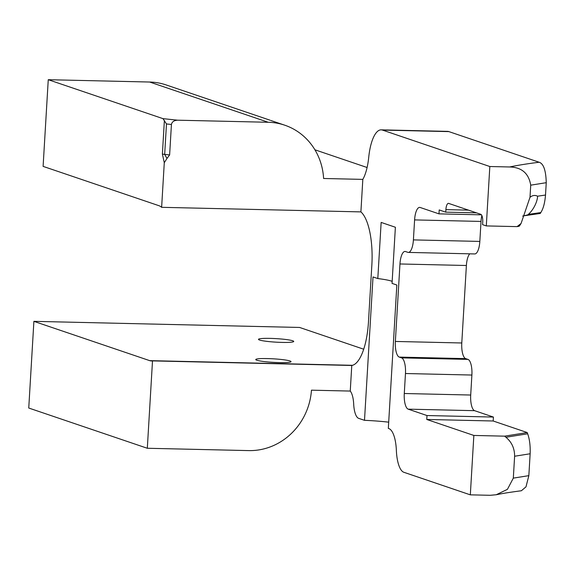 <?xml version="1.0" encoding="UTF-8"?>
<svg xmlns="http://www.w3.org/2000/svg" width="575" height="575" viewBox="0 0 575 575"><rect width="100%" height="100%" fill="white"/><g stroke="black" fill="none" stroke-linecap="round" stroke-linejoin="round"><path stroke-width="0.86" d="M270.171 338.38A17.667 1.768 -176.6 0 1 293.739 341.442A17.667 1.768 -176.6 0 1 282.037 342.412A17.667 1.768 -176.6 0 1 258.47 339.351A17.667 1.768 -176.6 0 1 270.171 338.38M267.461 358.577A17.667 1.768 -176.6 0 1 291.029 361.639A17.667 1.768 -176.6 0 1 279.328 362.609A17.667 1.768 -176.6 0 1 255.76 359.548A17.667 1.768 -176.6 0 1 267.461 358.577M388.7 422.172A35.952 3.594 3.4 0 0 364.5 420.325L358.656 418.348A17.803 6.059 91.3 0 1 353.69 404.132A17.803 6.059 91.3 0 0 350.254 391.065L311.456 390.173A62.826 58.736 -71.3 0 1 248.738 450.599L147.315 448.263L152.504 360.892A49.464 16.833 91.3 0 1 151.469 360.963A49.464 16.833 91.3 0 1 149.687 360.64L33.896 321.346L28.75 408.027L147.315 448.263M171.429 124.473L166.477 123.948L162.962 118.637L48.257 79.702L149.673 82.031L268.245 122.274L177.61 120.189C174.024 120.391 171.968 121.821 171.429 124.473L169.625 154.927L166.98 158.441L164.673 154.402L169.625 154.927M481.843 215.517A14.131 4.808 -88.7 0 0 481.016 221.432L479.83 241.421L413.403 239.897L414.597 219.909A14.131 4.808 91.3 0 1 419.664 207.388A14.131 4.808 91.3 0 1 420.174 207.482L438.977 213.864L439.207 209.932L445.74 212.146L445.891 209.623A7.065 2.408 91.3 0 1 448.428 203.363A7.065 2.408 91.3 0 1 448.68 203.413L480.772 214.303A7.065 2.408 -88.7 0 1 482.727 222.123L482.576 224.653L486.299 225.917L489.828 166.52L382.461 130.079A35.607 12.118 -88.7 0 0 381.182 129.849A35.607 12.118 -88.7 0 0 368.733 157.248A35.607 12.118 91.3 0 1 362.825 179.386L323.603 178.487A62.826 58.736 -71.3 0 0 284.726 125.185L270.875 120.513M489.828 166.52L509.644 166.973C517.924 165.233 527.764 163.659 539.163 162.251L448.888 131.61A35.607 12.118 -88.7 0 0 447.602 131.373L381.182 129.849M426.995 415.538L493.415 417.062L474.612 410.679L408.192 409.156L426.995 415.538L426.758 419.463L473.85 435.448L470.321 494.845L403.837 472.276A26.709 9.092 91.3 0 1 396.369 450.448A26.709 9.092 91.3 0 0 389.009 428.648A44.512 15.151 91.3 0 0 388.865 428.598L388.326 428.418L396.843 285.02L392.049 283.396L395.384 227.247L381.146 222.417L377.811 278.559L373.017 276.934L364.5 420.325M426.758 419.463L493.177 420.993L527.225 432.551L504.634 436.159L473.85 435.448M493.415 417.062L493.177 420.993M471.888 375.044A14.131 4.808 -88.7 0 0 467.978 359.397L465.7 358.627L399.273 357.097L401.551 357.873A14.131 4.808 91.3 0 1 405.468 373.52L471.888 375.044L470.702 395.032A14.131 4.808 -88.7 0 0 474.612 410.679M408.192 409.156A14.131 4.808 91.3 0 1 404.283 393.508L405.468 373.52M413.403 239.897A14.131 4.808 91.3 0 1 408.336 252.411A14.131 4.808 91.3 0 1 407.826 252.317L405.548 251.548A14.131 4.808 91.3 0 0 405.037 251.455A14.131 4.808 91.3 0 0 399.963 263.968L395.363 341.449A14.131 4.808 91.3 0 0 399.273 357.097M408.336 252.411L474.756 253.942A14.131 4.808 -88.7 0 0 479.83 241.421M469.768 253.827A14.131 4.808 -88.7 0 0 466.39 265.499L461.783 342.98A14.131 4.808 -88.7 0 0 465.7 358.627M48.257 79.702L43.103 166.383L158.887 205.678A49.464 16.833 91.3 0 1 161.632 207.316L360.899 211.895A49.464 16.833 91.3 0 1 371.853 265.025L368.482 321.734A49.464 16.833 91.3 0 1 351.771 365.47L152.504 360.892M392.172 281.348A35.327 3.529 3.4 0 0 377.811 278.559M161.632 207.316L164.278 162.739L166.98 158.441M268.245 122.274A62.826 58.736 -71.3 0 1 284.726 125.185M270.113 120.225L166.161 84.942A62.826 58.736 108.7 0 0 149.673 82.031M360.899 211.895L362.825 179.386M350.254 391.065L351.771 365.47M470.321 494.845L490.137 495.298L496.247 494.744L507.423 489.347L513.317 478.127L514.618 456.241C514.618 448.378 511.714 442.046 505.914 437.259L504.634 436.159M496.247 494.744C501.745 493.681 504.706 492.983 521.381 490.748L525.988 486.845L528.842 475.647L530.143 453.768L514.618 456.241M314.92 149.795L367.094 167.505M486.299 225.917L517.083 226.622L521.079 223.452L519.886 225.307L518.492 225.58M519.886 225.307L519.189 226.212L517.083 226.622M481.44 214.842L438.977 213.864M445.74 212.146L476.51 212.858M527.21 215.366L528.267 214.396L540.802 212.563L540.241 213.469L523.523 215.848M363.702 349.212L299.589 327.448L33.896 321.346M521.079 223.452L529.999 197.297L530.725 185.172C528.748 173.348 521.719 167.282 509.644 166.973M529.999 197.297C532.472 195.292 534.994 194.932 537.582 196.204L545.517 195.033L546.25 182.692C545.919 170.459 543.555 163.638 539.163 162.251M505.914 437.259L527.656 433.787L527.225 432.551M540.802 212.563C543.282 208.768 544.856 202.925 545.517 195.033M528.267 214.396C532.802 210.651 537.345 202.422 537.582 196.204M530.143 453.768C530.43 445.79 529.604 439.128 527.656 433.787M527.735 214.877L522.653 216.071M162.962 118.637L177.61 120.189M448.888 131.61L382.461 130.079M470.702 395.032L404.283 393.508M414.597 219.909L481.016 221.432M461.783 342.98L395.363 341.449M466.39 265.499L399.963 263.968M401.551 357.873L467.978 359.397M149.687 360.64L352.525 365.305M166.477 123.948L164.673 154.402A4.449 0.446 -176.6 0 1 162.387 154.014L164.278 162.739M162.387 154.014L164.385 120.434M513.317 478.127L528.842 475.647M468.517 210.141L445.891 209.623M546.25 182.692L530.718 185.172"/></g></svg>
